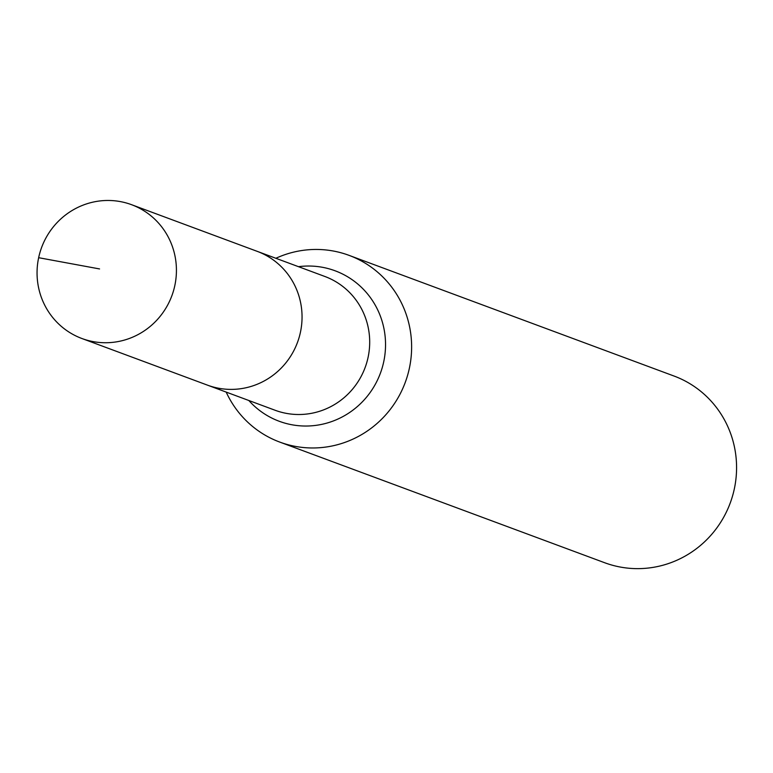 <?xml version="1.0" encoding="UTF-8"?>
<svg xmlns="http://www.w3.org/2000/svg" width="773" height="773" viewBox="0 0 773 773"><rect width="100%" height="100%" fill="white"/><g stroke="black" fill="none" stroke-linecap="round" stroke-linejoin="round"><path stroke-width="1.16" d="M81.899 338.506L207.512 385.157A71.367 69.454 -69.6 0 0 300.455 332.158A71.367 69.454 -69.6 0 0 257.206 251.351L324.853 276.473A71.367 69.454 -69.6 0 1 368.103 357.271A71.367 69.454 -69.6 0 1 275.169 410.279L207.512 385.157A71.367 69.454 -69.6 0 0 300.455 332.158A71.367 69.454 -69.6 0 0 257.206 251.351L131.584 204.7A71.367 69.454 -69.6 0 0 38.65 257.699A71.367 69.454 -69.6 0 0 81.899 338.506A71.367 69.454 -69.6 0 0 174.833 285.508A71.367 69.454 -69.6 0 0 131.584 204.7M226.18 392.085A99.582 96.915 -69.6 0 0 279.72 442.069L604.67 562.734A99.582 96.915 -69.6 0 0 734.35 488.778A99.582 96.915 -69.6 0 0 674.008 376.026L349.058 255.361A99.582 96.915 -69.6 0 0 275.874 258.279M279.72 442.069A99.582 96.915 -69.6 0 0 409.4 368.112A99.582 96.915 -69.6 0 0 349.058 255.361M38.65 257.699L99.562 268.936M248.819 400.491A80.266 78.112 -69.6 0 0 327.192 423.005A80.266 78.112 -69.6 0 0 383.746 361.667A80.266 78.112 -69.6 0 0 298.513 266.685"/></g></svg>
